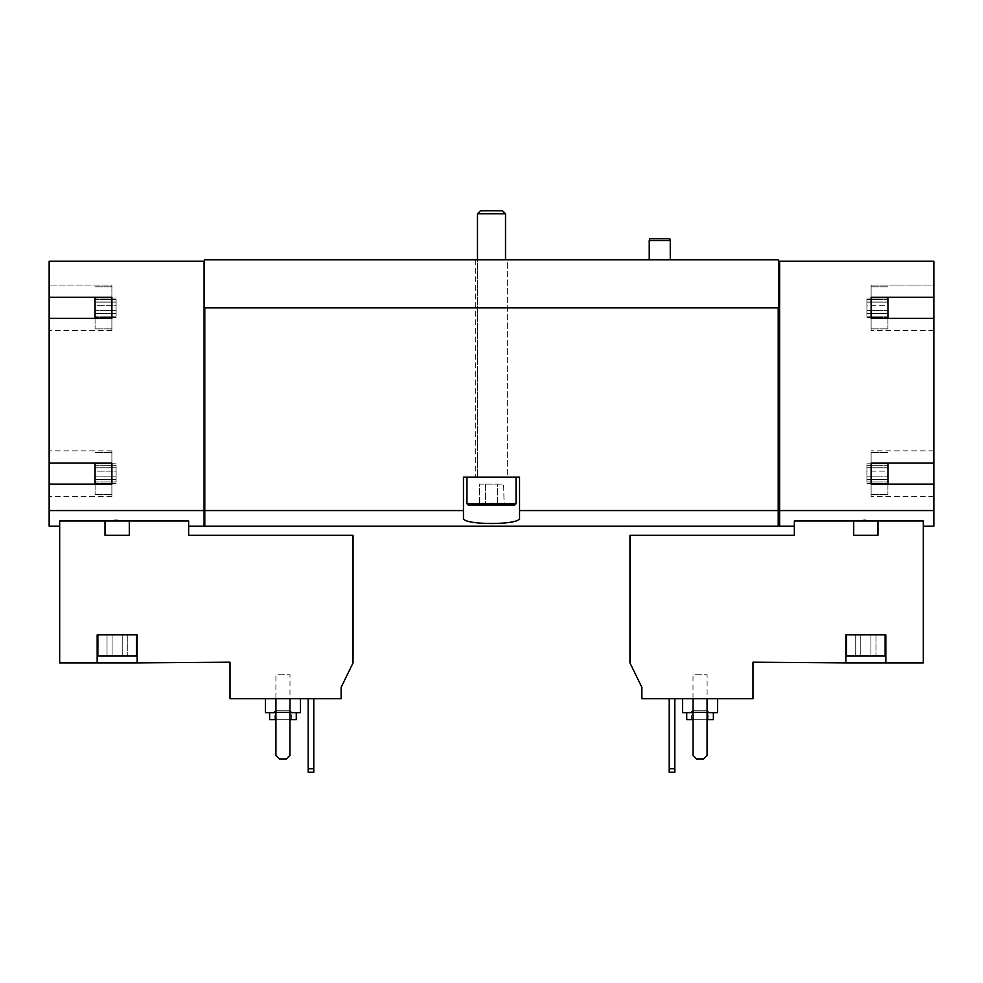 <?xml version="1.0" encoding="UTF-8"?>
<svg xmlns="http://www.w3.org/2000/svg" width="983" height="983" viewBox="0 0 983 983"><rect width="100%" height="100%" fill="white"/><g stroke="black" fill="none" stroke-linecap="round" stroke-linejoin="round"><path stroke-width="0.74" stroke-dasharray="4.92 3.69" d="M95.068 307.826L95.068 328.863L95.068 307.826M95.068 305.332L95.068 313.724L95.068 301.941L95.068 313.724L95.068 301.941L95.068 305.332L116.092 305.332L116.092 313.724L116.092 301.941L116.092 313.724L116.092 301.941L116.092 305.332L95.068 305.332M95.068 313.638L95.068 317.644L95.068 313.491L95.068 317.644L95.068 313.491L116.092 313.491L116.092 317.644L116.092 313.491L116.092 317.644L116.092 313.491L95.068 313.638M95.068 302.027L95.068 298.021L95.068 302.162L95.068 298.021L95.068 302.162L116.092 302.162L116.092 298.021L116.092 302.162L116.092 298.021L116.092 302.162L95.068 302.027M95.068 473.622L95.068 494.658L95.068 473.622M95.068 471.127L95.068 479.507L95.068 467.736L95.068 479.507L95.068 467.736L95.068 471.127L116.092 471.127L116.092 479.507L116.092 467.736L116.092 479.507L116.092 467.736L116.092 471.127L95.068 471.127M95.068 479.434L95.068 483.439L95.068 479.286L95.068 483.439L95.068 479.286L116.092 479.286L116.092 483.439L116.092 479.286L116.092 483.439L116.092 479.286L95.068 479.434M95.068 467.822L95.068 463.804L95.068 467.957L95.068 463.804L95.068 467.957L116.092 467.957L116.092 463.804L116.092 467.957L116.092 463.804L116.092 467.957L95.068 467.822M95.068 318.345L95.068 297.321M95.068 484.14L95.068 463.104M265.422 698.655L300.466 698.655L265.422 698.655M289.948 698.655L275.928 698.655L275.928 755.435L279.442 758.937L286.446 758.937L289.948 755.435L289.948 698.655L275.928 698.655L275.928 755.435L279.442 758.937L286.446 758.937L289.948 755.435L289.948 698.655L275.928 698.655L275.928 755.435L279.442 758.937L286.446 758.937L289.948 755.435L289.948 698.655L275.928 698.655M129.289 520.965L129.289 535.317L105.009 535.317L129.289 535.317L105.009 535.317L105.009 520.965L59.668 520.965L59.668 662.898L97.17 662.898L97.17 634.858L137.129 634.858L97.17 634.858L137.129 634.858L137.129 662.898L137.129 634.858L137.129 662.898L230.01 662.198L230.01 698.655L341.126 698.655L341.126 687.338L353.044 662.898L353.044 535.317L188.65 535.317L188.65 520.965L188.65 526.2L188.65 520.965L117.149 520.24M313.786 698.655L308.183 698.655L313.786 698.655L313.786 768.755L308.183 768.755L308.183 698.655M707.072 698.655L693.052 698.655L693.052 755.435L696.554 758.937L703.558 758.937L707.072 755.435L707.072 698.655L693.052 698.655L693.052 755.435L696.554 758.937L703.558 758.937L707.072 755.435L707.072 698.655L693.052 698.655L693.052 755.435L696.554 758.937L703.558 758.937L707.072 755.435L707.072 698.655L693.052 698.655M641.874 698.655L752.99 698.655L752.99 662.198L845.871 662.898L845.871 634.858L885.83 634.858L885.83 662.898L923.332 662.898L923.332 520.965L877.991 520.965L877.991 535.317L853.711 535.317L853.711 520.965L794.35 520.965L794.35 535.317L629.956 535.317L629.956 662.898L641.874 687.338L641.874 698.655M682.534 698.655L717.578 698.655L682.534 698.655M674.817 698.655L669.214 698.655L674.817 698.655L674.817 768.755L669.214 768.755L669.214 698.655M204.083 526.2L204.083 510.57L49.15 510.57L49.15 484.14L49.15 496.403L49.15 484.14L111.89 484.14L111.89 463.104L49.15 463.104L49.15 318.345L49.15 330.607L49.15 318.345L111.89 318.345L111.89 297.321L49.15 297.321L49.15 261.208L204.083 261.208L204.783 259.807L778.217 259.807L778.917 260.507L778.917 307.826L204.083 307.826L204.083 261.208L204.083 509.219L204.083 307.826L204.783 307.826L204.783 526.2M49.15 526.2L49.15 510.57M59.668 520.965L59.668 526.2L59.668 520.965M877.991 535.317L853.711 535.317L877.991 535.317M843.77 662.898L826.949 662.898L843.77 662.898M845.871 662.898L845.871 634.858L845.871 662.898L885.83 662.898L885.83 634.858L845.871 634.858L885.83 634.858L885.83 662.898M779.617 526.2L779.617 261.208L778.917 261.208L778.917 307.826L204.783 307.826M933.85 526.2L933.85 510.57L779.617 510.57M923.332 520.965L923.332 526.2L923.332 520.965M865.851 520.24L877.991 520.965M887.932 318.345L887.932 297.321M887.932 305.332L887.932 313.724L887.932 298.021L887.932 313.724L887.932 305.332L866.908 305.332L866.908 313.724L866.908 301.941L866.908 313.724L866.908 301.941L866.908 305.332L887.932 305.332M887.932 313.638L887.932 317.644L887.932 313.491L887.932 317.644L887.932 313.491L866.908 313.491L866.908 317.644L866.908 313.491L866.908 317.644L866.908 313.491L887.932 313.638M887.932 307.826L887.932 328.863L887.932 307.826M887.932 302.027L887.932 298.021L887.932 302.162L866.908 302.162L866.908 298.021L866.908 302.162L866.908 298.021L866.908 302.162L887.932 302.027M887.932 484.14L887.932 463.104M887.932 471.127L887.932 479.507L887.932 463.804L887.932 479.507L887.932 471.127L866.908 471.127L866.908 479.507L866.908 467.736L866.908 479.507L866.908 467.736L866.908 471.127L887.932 471.127M887.932 479.434L887.932 483.439L887.932 479.286L887.932 483.439L887.932 479.286L866.908 479.286L866.908 483.439L866.908 479.286L866.908 483.439L866.908 479.286L887.932 479.434M887.932 473.622L887.932 494.658L887.932 473.622M887.932 467.822L887.932 463.804L887.932 467.957L866.908 467.957L866.908 463.804L866.908 467.957L866.908 463.804L866.908 467.957L887.932 467.822M204.083 510.57L204.083 261.208M778.217 526.2L778.217 510.57L519.54 510.57L519.54 517.967C521.617 525.352 461.445 525.364 463.46 517.967L463.46 510.57L204.783 510.57M778.217 510.57L778.217 307.826M463.46 510.57L463.46 477.124L519.54 477.124L519.54 510.57M670.259 259.807L649.235 259.807L670.259 259.807M507.277 259.807L475.723 259.807L507.277 259.807L475.723 259.807L507.277 259.807L507.277 477.124L491.5 477.124L516.038 477.124L466.962 477.124L516.038 477.124L475.723 477.124L507.277 477.124L475.723 477.124L507.277 477.124L507.277 259.807M933.85 510.57L933.85 484.14L871.11 484.14L871.11 463.104L933.85 463.104L933.85 318.345L871.11 318.345L871.11 297.321L933.85 297.321L933.85 261.208L779.617 261.208L779.617 509.219L778.217 509.219M204.083 307.826L778.917 307.826L778.917 261.208M463.46 517.967L463.46 477.124L519.54 477.124L463.46 477.124L463.46 517.967M519.54 517.967L519.54 477.124L519.54 517.967M933.85 285.045L933.85 330.607L933.85 318.345L933.85 330.607L933.85 318.345L871.11 318.345L871.11 330.607L871.11 285.045L871.11 330.607L871.11 285.045L871.11 297.321L933.85 297.321L933.85 285.045L871.11 285.045L933.85 285.045M933.85 484.14L933.85 496.403L933.85 484.14L871.11 484.14L871.11 496.403L871.11 450.841L871.11 496.403L871.11 452.598L871.11 463.104L933.85 463.104L933.85 496.403L933.85 484.14L871.11 484.14M779.617 509.219L779.617 261.208M204.083 509.219L204.083 524.725L204.083 509.219L204.783 509.219M49.15 463.104L49.15 496.403L49.15 484.14L111.89 484.14L111.89 450.841L111.89 463.104L49.15 463.104L49.15 450.841L49.15 463.104L111.89 463.104L111.89 450.841L111.89 496.403L111.89 463.104M111.89 318.345L111.89 285.045L111.89 297.321L49.15 297.321L49.15 330.607L49.15 318.345L111.89 318.345L111.89 330.607L111.89 318.345L49.15 318.345M933.85 297.321L871.11 297.321M933.85 318.345L871.11 318.345M871.11 473.622L871.11 494.658L871.11 473.622M933.85 463.104L871.11 463.104M111.89 285.045L111.89 330.607L111.89 285.045L49.15 285.045L111.89 285.045M111.89 297.321L49.15 297.321M111.89 473.622L111.89 494.658L111.89 473.622M111.89 484.14L49.15 484.14M865.851 634.858L885.13 634.858L865.851 634.858M693.052 719.691L707.072 719.691M713.375 719.691L686.736 719.691M691.295 719.691L708.817 719.691L691.295 719.691L691.295 711.975L708.817 711.975L691.295 711.975L693.003 710.267L707.109 710.267L693.003 710.267L693.003 674.817L707.109 674.817L693.003 674.817M686.736 712.675L713.375 712.675L686.736 712.675M693.052 712.675L707.072 712.675M717.578 712.675L682.534 712.675M843.77 662.554L826.949 662.554L843.77 662.554M846.572 634.858L846.572 655.894L885.13 655.894L846.572 655.894L885.13 655.894L885.13 634.858M860.789 655.894L875.964 655.894L855.726 655.894L860.789 655.894L860.789 634.858L870.913 634.858L870.913 655.894L875.964 655.894L870.913 655.894L870.913 634.858L875.964 634.858L875.964 655.894L875.964 634.858L860.789 634.858L860.789 655.894L860.789 634.858L855.726 634.858L855.726 655.894L855.726 634.858L870.913 634.858L870.913 655.894L870.913 634.858L875.964 634.858L860.789 634.858L860.789 655.894M860.789 634.858L855.726 634.858L860.789 634.858M139.23 662.898L122.408 662.898L139.23 662.898M137.129 662.898L97.17 662.898L97.17 634.858L97.17 662.898M117.149 634.858L97.87 634.858L117.149 634.858M97.87 634.858L97.87 655.894L136.428 655.894L97.87 655.894L136.428 655.894L136.428 634.858M112.087 655.894L127.274 655.894L107.036 655.894L112.087 655.894L112.087 634.858L122.211 634.858L122.211 655.894L127.274 655.894L122.211 655.894L122.211 634.858L127.274 634.858L127.274 655.894L127.274 634.858L112.087 634.858L112.087 655.894L112.087 634.858L107.036 634.858L107.036 655.894L107.036 634.858L122.211 634.858L122.211 655.894L122.211 634.858L127.274 634.858L112.087 634.858L112.087 655.894M112.087 634.858L107.036 634.858L112.087 634.858M674.817 768.755L674.817 772.257L669.214 772.257L669.214 768.755M313.786 768.755L313.786 772.257L308.183 772.257L308.183 768.755M139.23 662.554L122.408 662.554L139.23 662.554M275.928 719.691L289.948 719.691M296.264 719.691L269.625 719.691M274.183 719.691L291.705 719.691L274.183 719.691L274.183 711.975L291.705 711.975L274.183 711.975L275.891 710.267L289.997 710.267L275.891 710.267L275.891 674.817L289.997 674.817L275.891 674.817M269.625 712.675L296.264 712.675L269.625 712.675M275.928 712.675L289.948 712.675M300.466 712.675L265.422 712.675M670.259 240.528L649.235 240.528M669.792 238.783L649.702 238.783M502.51 210.743L480.49 210.743L502.51 210.743L480.49 210.743L477.48 213.753L505.52 213.753L477.48 213.753L505.52 213.753L502.51 210.743M477.48 213.753L477.48 477.124L505.52 477.124L477.48 477.124L505.52 477.124L477.48 477.124L477.48 259.807M478.881 505.176L504.119 505.176L479.36 504.697C481.363 502.571 483.39 502.571 485.43 504.697C483.415 502.571 481.4 502.571 479.36 504.697L478.881 505.176M497.57 504.697C493.527 502.583 489.485 502.583 485.43 504.697C489.473 502.583 493.515 502.583 497.57 504.697C499.585 502.571 501.6 502.571 503.64 504.697C501.637 502.571 499.61 502.571 497.57 504.697C493.527 502.583 489.485 502.583 485.43 504.697C483.415 502.571 481.4 502.571 479.36 504.697C481.363 502.571 483.39 502.571 485.43 504.697C489.473 502.583 493.515 502.583 497.57 504.697C499.585 502.571 501.6 502.571 503.64 504.697C501.637 502.571 499.61 502.571 497.57 504.697L497.57 484.14L503.64 484.14L504.119 505.176L503.64 484.14L497.57 484.14L497.57 504.697L497.57 484.14L485.43 484.14L503.64 484.14L497.57 484.14L497.57 504.697M466.962 503.763L516.038 503.763L514.637 505.176L468.363 505.176L514.637 505.176L468.363 505.176L466.962 503.763L516.038 503.763L466.962 503.763L466.962 477.124M485.43 484.14L485.43 504.697L485.43 484.14L479.36 484.14L479.36 504.697L479.36 484.14L497.57 484.14L485.43 484.14L485.43 504.697L485.43 484.14L479.36 484.14L485.43 484.14M866.908 476.116L887.932 476.116L866.908 476.116M866.908 481.928L887.932 481.928L866.908 481.928M866.908 465.315L887.932 465.315L866.908 465.315M866.908 310.333L887.932 310.333L866.908 310.333M866.908 316.133L887.932 316.133L866.908 316.133M866.908 299.52L887.932 299.52L866.908 299.52M116.092 476.116L95.068 476.116L116.092 476.116M116.092 481.928L95.068 481.928L116.092 481.928M116.092 465.315L95.068 465.315L116.092 465.315M116.092 310.333L95.068 310.333L116.092 310.333M116.092 316.133L95.068 316.133L116.092 316.133M116.092 299.52L95.068 299.52L116.092 299.52M475.723 259.807L475.723 477.124L475.723 259.807M933.85 330.607L871.11 330.607L933.85 330.607M933.85 450.841L871.11 450.841L933.85 450.841M933.85 496.403L871.11 496.403L933.85 496.403M111.89 330.607L49.15 330.607L111.89 330.607M111.89 450.841L49.15 450.841L111.89 450.841M111.89 496.403L49.15 496.403L111.89 496.403M871.11 328.863L887.932 328.863L871.11 328.863M871.11 286.803L887.932 286.803L871.11 286.803M871.11 494.658L887.932 494.658L871.11 494.658M871.11 452.598L887.932 452.598L871.11 452.598M866.908 479.507L887.932 479.507L866.908 479.507M866.908 479.286L887.932 479.286L866.908 479.286M866.908 483.439L887.932 483.439L866.908 483.439M866.908 467.736L887.932 467.736L866.908 467.736M866.908 467.957L887.932 467.957L866.908 467.957M866.908 463.804L887.932 463.804L866.908 463.804M866.908 313.724L887.932 313.724L866.908 313.724M866.908 313.491L887.932 313.491L866.908 313.491M866.908 317.644L887.932 317.644L866.908 317.644M866.908 301.941L887.932 301.941L866.908 301.941M866.908 302.162L887.932 302.162L866.908 302.162M866.908 298.021L887.932 298.021L866.908 298.021M708.817 719.691L708.817 711.975L707.109 710.267L707.109 674.817M111.89 286.803L95.068 286.803L111.89 286.803M111.89 328.863L95.068 328.863L111.89 328.863M111.89 452.598L95.068 452.598L111.89 452.598M111.89 494.658L95.068 494.658L111.89 494.658M116.092 479.507L95.068 479.507L116.092 479.507M116.092 479.286L95.068 479.286L116.092 479.286M116.092 483.439L95.068 483.439L116.092 483.439M116.092 467.736L95.068 467.736L116.092 467.736M116.092 467.957L95.068 467.957L116.092 467.957M116.092 463.804L95.068 463.804L116.092 463.804M116.092 313.724L95.068 313.724L116.092 313.724M116.092 313.491L95.068 313.491L116.092 313.491M116.092 317.644L95.068 317.644L116.092 317.644M116.092 301.941L95.068 301.941L116.092 301.941M116.092 302.162L95.068 302.162L116.092 302.162M116.092 298.021L95.068 298.021L116.092 298.021M291.705 719.691L291.705 711.975L289.997 710.267L289.997 674.817M505.52 213.753L505.52 259.807M516.038 503.763L516.038 477.124"/><path stroke-width="1.47" d="M95.068 297.321L95.068 318.345M95.068 463.104L95.068 484.14M230.01 698.655L341.126 698.655L341.126 687.338L353.044 662.898L353.044 535.317L188.65 535.317L188.65 520.965L59.668 520.965L59.668 662.898L97.17 662.898L97.17 634.858L137.129 634.858L137.129 662.898L230.01 662.198L230.01 698.655M641.874 698.655L752.99 698.655L752.99 662.198L845.871 662.898L845.871 634.858L885.83 634.858L885.83 662.898L923.332 662.898L923.332 520.965L794.35 520.965L794.35 535.317L629.956 535.317L629.956 662.898L641.874 687.338L641.874 698.655M111.89 297.321L111.89 318.345L111.89 297.321L49.15 297.321L49.15 261.208L204.083 261.208L204.083 526.2L188.65 526.2M204.083 510.57L49.15 510.57L49.15 526.2L59.668 526.2M129.289 520.965L129.289 535.317L105.009 535.317L105.009 520.965L117.149 520.24M865.851 520.24L853.711 520.965L853.711 535.317L877.991 535.317L877.991 520.965M885.83 662.898L845.871 662.898M204.083 261.208L204.783 259.807L778.217 259.807L778.917 261.208L933.85 261.208L933.85 297.321L871.11 297.321L871.11 318.345L933.85 318.345L933.85 463.104L871.11 463.104L871.11 484.14L933.85 484.14L933.85 510.57L779.617 510.57L779.617 526.2L794.35 526.2M933.85 510.57L933.85 526.2L923.332 526.2M887.932 297.321L887.932 318.345M887.932 463.104L887.932 484.14M111.89 318.345L49.15 318.345L49.15 463.104L111.89 463.104L111.89 484.14L49.15 484.14L49.15 510.57M463.46 510.57L204.783 510.57L204.783 526.2L778.217 526.2L778.217 510.57L519.54 510.57L519.54 477.124L463.46 477.124L463.46 517.967C461.383 525.352 521.555 525.364 519.54 517.967L519.54 510.57M778.217 510.57L778.217 307.826L204.783 307.826L204.783 510.57M779.617 261.208L779.617 510.57M204.083 307.826L204.783 307.826M778.217 307.826L778.917 307.826L778.917 261.208M933.85 318.345L933.85 297.321M933.85 484.14L933.85 463.104M779.617 509.219L778.217 509.219M49.15 484.14L49.15 463.104M49.15 318.345L49.15 297.321M204.783 509.219L204.083 509.219M871.11 297.321L871.11 318.345M871.11 463.104L871.11 484.14M111.89 463.104L111.89 484.14M693.052 698.655L693.052 755.435L696.554 758.937L703.558 758.937L707.072 755.435L707.072 698.655M686.736 712.675L686.736 719.691L693.052 719.691M707.072 719.691L713.375 719.691L713.375 712.675M682.534 698.655L682.534 712.675L693.052 712.675M707.072 712.675L717.578 712.675L717.578 698.655M885.13 634.858L885.13 655.894L846.572 655.894L846.572 634.858M97.17 662.898L137.129 662.898M136.428 634.858L136.428 655.894L97.87 655.894L97.87 634.858M275.928 698.655L275.928 755.435L279.442 758.937L286.446 758.937L289.948 755.435L289.948 698.655M669.214 698.655L669.214 772.257L674.817 772.257L674.817 768.755L669.214 768.755M674.817 698.655L674.817 768.755M308.183 698.655L308.183 772.257L313.786 772.257L313.786 768.755L308.183 768.755M313.786 698.655L313.786 768.755M269.625 712.675L269.625 719.691L275.928 719.691M289.948 719.691L296.264 719.691L296.264 712.675M265.422 698.655L265.422 712.675L275.928 712.675M289.948 712.675L300.466 712.675L300.466 698.655M649.235 259.807L649.235 240.528L670.259 240.528L670.259 259.807M649.235 240.528L649.702 238.783L669.792 238.783L670.259 240.528M480.49 210.743L502.51 210.743L505.52 213.753L477.48 213.753L480.49 210.743M477.48 259.807L477.48 213.753M516.038 503.763L466.962 503.763L468.363 505.176L514.637 505.176L516.038 503.763L516.038 477.124M466.962 503.763L466.962 477.124M779.617 524.725L778.217 524.725M204.783 524.725L204.083 524.725M505.52 259.807L505.52 213.753"/></g></svg>
